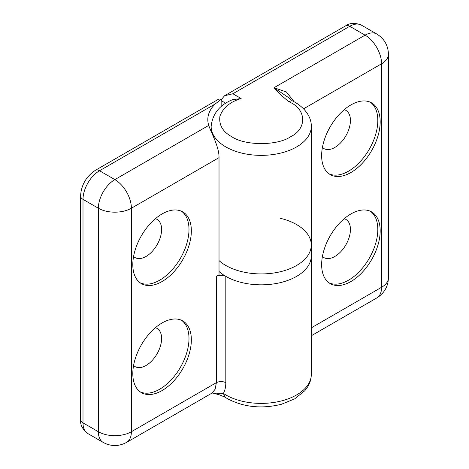 <?xml version="1.0" encoding="UTF-8"?>
<svg xmlns="http://www.w3.org/2000/svg" width="469" height="469" viewBox="0 0 469 469"><rect width="100%" height="100%" fill="white"/><g stroke="black" fill="none" stroke-linecap="round" stroke-linejoin="round"><path stroke-width="0.7" d="M155.397 327.72A22.031 12.722 -60 0 1 157.045 328.423A22.031 12.722 -60 0 1 161.606 338.507A22.031 12.722 -60 0 1 151.991 360.679A22.031 12.722 -60 0 1 135.013 366.582A22.031 12.722 -60 0 1 133.583 365.509M181.562 320.298A41.395 23.896 -60 0 1 188.989 338.507A41.395 23.896 -60 0 1 159.718 389.206A41.395 23.896 -60 0 1 140.237 391.879M162.081 322.971A41.395 23.896 -60 0 1 182.775 320.919A41.395 23.896 -60 0 1 189.118 354.089A41.395 23.896 -60 0 1 162.081 390.566A41.395 23.896 -60 0 1 141.38 392.617A41.395 23.896 -60 0 1 135.037 359.447A41.395 23.896 -60 0 1 162.081 322.971M181.562 211.279A41.395 23.896 -60 0 1 188.989 229.488A41.395 23.896 -60 0 1 159.718 280.181A41.395 23.896 -60 0 1 140.237 282.854M162.081 213.946A41.395 23.896 -60 0 1 182.775 211.9A41.395 23.896 -60 0 1 189.118 245.07A41.395 23.896 -60 0 1 162.081 281.541A41.395 23.896 -60 0 1 141.38 283.593A41.395 23.896 -60 0 1 135.037 250.423A41.395 23.896 -60 0 1 162.081 213.946M155.397 218.701A22.031 12.722 -60 0 1 157.045 219.398A22.031 12.722 -60 0 1 161.606 229.488A22.031 12.722 -60 0 1 151.991 251.66A22.031 12.722 -60 0 1 135.013 257.557A22.031 12.722 -60 0 1 133.583 256.484M219.023 271.492A50.072 28.908 0 0 0 242.074 282.637A50.072 28.908 0 0 0 311.287 255.922A50.072 28.908 180 0 1 280.374 282.631A50.072 28.908 180 0 1 225.812 276.364L225.812 382.663C225.771 387.019 224.962 390.607 223.385 393.427L225.067 397.214L219.732 394.916L212.756 393.063L223.385 393.427A50.072 28.908 0 0 0 225.812 394.927A50.072 28.908 0 0 0 280.374 401.194A50.072 28.908 0 0 0 311.287 374.485C311.252 378.794 310.091 382.845 307.816 386.638L304.891 390.665L294.62 398.902L281.435 404.266C261.79 409.097 243.821 407.256 227.535 398.75L225.067 397.214M225.812 382.663C222.658 381.168 219.515 381.168 216.367 382.663L131.39 431.72A23.368 13.49 -120 0 1 126.554 442.419L212.017 393.081L215.142 389.223L216.367 382.663L216.367 276.364A6.677 3.852 180 0 1 225.812 276.364M216.367 351.322L216.367 276.364L219.023 274.834L219.023 157.631C219.299 147.02 210.986 132.305 208.746 125.405A53.407 30.837 180 0 1 207.808 119.642A53.407 30.837 180 0 1 215.259 103.93L221.163 99.364L221.163 106.674M126.554 442.419C118.727 446.576 110.936 446.576 103.186 442.419L87.844 433.561A23.368 13.49 -60 0 1 83.001 422.862L83.001 199.366A23.368 13.49 -60 0 1 99.528 170.751A8.348 4.819 -120 0 0 95.354 170.335L218.097 99.469A8.348 4.819 60 0 1 221.163 99.364M294.18 101.791L286.412 91.983L274.013 87.726L288.089 97.318L292.287 100.794L294.895 102.195C306.579 109.019 311.574 118.622 311.287 126.46A50.072 28.908 180 0 1 280.374 153.17A50.072 28.908 180 0 1 225.812 146.903A50.072 28.908 180 0 1 211.144 126.46C212.434 113.932 219.521 105.027 232.395 99.733L241.154 98.519L232.888 93.753L349.733 26.293A23.368 13.49 -60 0 1 361.411 25.138L376.759 33.997A23.368 13.49 -60 0 0 365.075 35.152L274.013 87.726C278.275 92.528 283.124 97.101 288.552 101.445L290.721 102.611C306.638 110.274 306.638 129.01 290.721 136.678C277.443 145.871 244.988 145.871 231.709 136.678C222.711 131.713 218.777 124.895 219.908 116.236C223.021 107.741 230.103 101.837 241.154 98.519M344.228 109.676A22.031 12.722 -60 0 1 345.876 110.379A22.031 12.722 -60 0 1 350.437 120.463A22.031 12.722 -60 0 1 340.822 142.635A22.031 12.722 -60 0 1 323.845 148.538A22.031 12.722 -60 0 1 322.414 147.465M370.393 102.254A41.395 23.896 -60 0 1 377.821 120.463A41.395 23.896 -60 0 1 348.549 171.162A41.395 23.896 -60 0 1 329.068 173.835M350.912 172.522A41.395 23.896 -60 0 1 330.217 174.574A41.395 23.896 -60 0 1 323.868 141.404A41.395 23.896 -60 0 1 350.912 104.927A41.395 23.896 -60 0 1 371.606 102.875A41.395 23.896 -60 0 1 377.95 136.045A41.395 23.896 -60 0 1 350.912 172.522M370.393 211.279A41.395 23.896 -60 0 1 377.821 229.488A41.395 23.896 -60 0 1 348.549 280.181A41.395 23.896 -60 0 1 329.068 282.854M350.912 281.547A41.395 23.896 -60 0 1 330.217 283.593A41.395 23.896 -60 0 1 323.868 250.428A41.395 23.896 -60 0 1 350.912 213.952A41.395 23.896 -60 0 1 371.606 211.9A41.395 23.896 -60 0 1 377.95 245.07A41.395 23.896 -60 0 1 350.912 281.547M344.228 218.701A22.031 12.722 -60 0 1 345.876 219.398A22.031 12.722 -60 0 1 350.437 229.488A22.031 12.722 -60 0 1 340.822 251.66A22.031 12.722 -60 0 1 323.845 257.563A22.031 12.722 -60 0 1 322.414 256.484M225.812 265.46A50.072 28.908 0 0 0 280.374 271.727A50.072 28.908 0 0 0 311.287 245.023A50.072 28.908 180 0 1 242.074 271.733A50.072 28.908 180 0 1 219.023 260.588A50.072 28.908 0 0 0 225.812 265.46M221.163 99.803L224.545 95.746L232.888 93.753M292.287 100.794L288.552 101.445M280.356 218.308A50.072 28.908 180 0 1 311.287 245.023L311.287 126.46M87.844 433.561C82.491 429.358 80.058 424.656 80.562 419.456A8.348 4.819 0 0 0 83.001 422.862L98.349 431.72L98.349 208.224A23.368 13.49 -60 0 1 114.87 179.604L99.528 170.751L215.259 103.93M80.562 419.456L80.562 195.96A8.348 4.819 0 0 0 83.001 199.366L98.349 208.224A23.368 13.49 0 0 0 131.39 208.224A23.368 13.49 -120 0 0 114.87 179.604L208.746 125.405M103.186 442.419A23.368 13.49 -60 0 1 98.349 431.72A23.368 13.49 0 0 0 131.39 431.72L131.39 208.224L219.023 157.631M224.545 95.746L345.559 25.883A8.348 4.819 60 0 1 349.733 26.293L365.075 35.152A23.368 13.49 60 0 1 381.596 63.772L381.596 287.268A23.368 13.49 60 0 1 376.759 297.967C384.269 293.266 388.162 286.524 388.438 277.73A23.368 13.49 180 0 1 381.596 287.268L311.287 327.86M225.771 103.268L221.163 100.606M303.56 108.826L381.596 63.772A23.368 13.49 180 0 0 388.438 54.234C388.15 45.405 384.258 38.657 376.759 33.997M311.287 374.485L311.287 245.023M80.562 195.96C81.278 184.985 86.208 176.444 95.354 170.335M211.982 393.086L212.756 393.063M345.559 25.883C349.81 22.852 355.097 22.6 361.411 25.138M211.144 126.46L211.144 131.461M311.287 335.763L376.759 297.967M388.438 54.234L388.438 277.73"/></g></svg>
